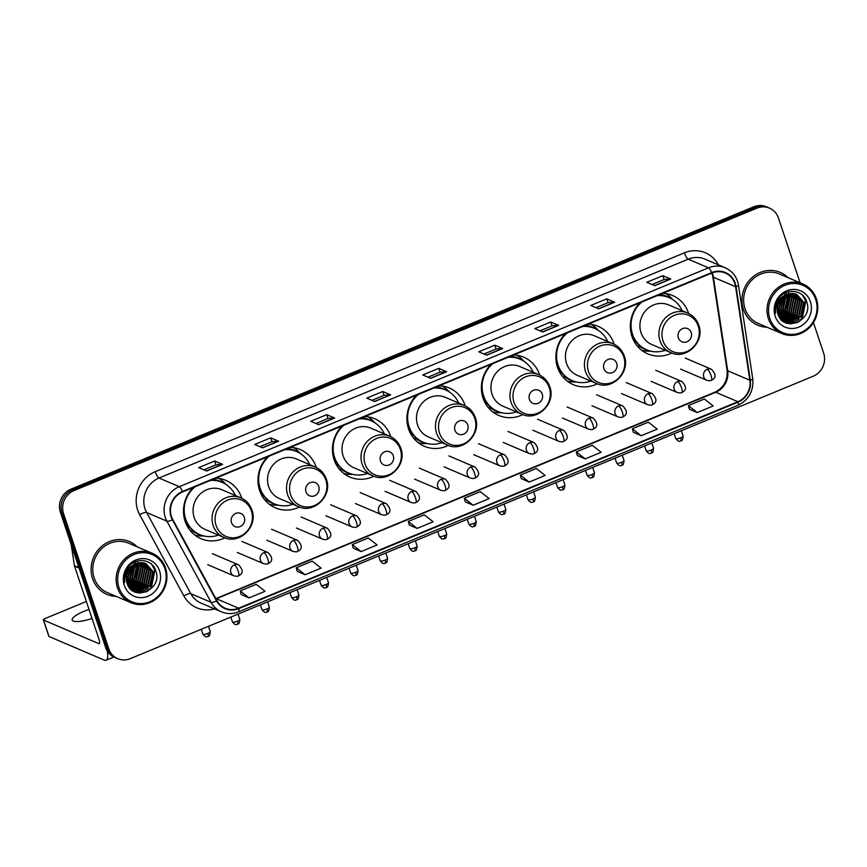 <?xml version="1.0" encoding="UTF-8"?>
<svg xmlns="http://www.w3.org/2000/svg" width="867" height="867" viewBox="0 0 867 867"><rect width="100%" height="100%" fill="white"/><g stroke="black" fill="none" stroke-linecap="round" stroke-linejoin="round"><path stroke-width="1.3" d="M639.922 302.789A31.689 29.565 113.1 0 0 631.956 336.418A31.689 29.565 113.1 0 0 647.779 353.866A31.689 29.565 113.1 0 0 671.762 353.021M688.647 313.475A31.689 29.565 113.1 0 0 688.496 313.03A31.689 29.565 113.1 0 0 672.673 295.571A31.689 29.565 113.1 0 0 662.702 293.36M565.447 333.589A31.689 29.565 113.1 0 0 557.481 367.218A31.689 29.565 113.1 0 0 573.304 384.666A31.689 29.565 113.1 0 0 597.287 383.821M614.172 344.286A31.689 29.565 113.1 0 0 614.031 343.831A31.689 29.565 113.1 0 0 598.197 326.371A31.689 29.565 113.1 0 0 588.227 324.16M490.971 364.389A31.689 29.565 113.1 0 0 483.006 398.018A31.689 29.565 113.1 0 0 498.828 415.466A31.689 29.565 113.1 0 0 522.823 414.621M539.697 375.086A31.689 29.565 113.1 0 0 539.556 374.631A31.689 29.565 113.1 0 0 523.722 357.171A31.689 29.565 113.1 0 0 513.752 354.961M416.496 395.189A31.689 29.565 113.1 0 0 408.53 428.818A31.689 29.565 113.1 0 0 424.353 446.267A31.689 29.565 113.1 0 0 448.347 445.421M465.221 405.886A31.689 29.565 113.1 0 0 465.08 405.431A31.689 29.565 113.1 0 0 449.247 387.972A31.689 29.565 113.1 0 0 439.276 385.761M342.021 425.99A31.689 29.565 113.1 0 0 334.055 459.618A31.689 29.565 113.1 0 0 349.878 477.067A31.689 29.565 113.1 0 0 373.872 476.221M390.746 436.686A31.689 29.565 113.1 0 0 390.605 436.231A31.689 29.565 113.1 0 0 374.772 418.772A31.689 29.565 113.1 0 0 364.801 416.561M267.545 456.79A31.689 29.565 113.1 0 0 259.58 490.419A31.689 29.565 113.1 0 0 275.403 507.867A31.689 29.565 113.1 0 0 299.397 507.022M316.271 467.486A31.689 29.565 113.1 0 0 316.13 467.031A31.689 29.565 113.1 0 0 300.296 449.572A31.689 29.565 113.1 0 0 290.326 447.361M193.07 487.59A31.689 29.565 113.1 0 0 185.105 521.219A31.689 29.565 113.1 0 0 200.927 538.667A31.689 29.565 113.1 0 0 224.921 537.822M241.795 498.287A31.689 29.565 113.1 0 0 241.655 497.831A31.689 29.565 113.1 0 0 225.821 480.372A31.689 29.565 113.1 0 0 215.85 478.161M783.313 311.546A23.918 22.314 113.1 0 0 788.32 298.671A23.918 22.314 113.1 0 1 783.313 311.546M788.385 294.704A23.918 22.314 113.1 0 0 788.32 293.924A23.918 22.314 113.1 0 1 788.385 294.704M132.456 580.717A23.918 22.314 113.1 0 0 137.463 567.842A23.918 22.314 113.1 0 1 132.456 580.717M137.528 563.875A23.918 22.314 113.1 0 0 137.463 563.095A23.918 22.314 113.1 0 1 137.528 563.875M800.122 282.826L778.436 218.007A17.936 16.733 113.1 0 0 769.473 208.123L766.309 206.769A17.936 16.733 113.1 0 0 753.748 206.79L70.888 489.205A17.936 16.733 113.1 0 0 60.397 512.299L105.611 647.443A17.936 16.733 113.1 0 0 114.574 657.316L116.156 657.999A17.936 16.733 113.1 0 1 107.194 648.115A17.936 16.733 113.1 0 0 116.156 657.999L117.739 658.671A17.936 16.733 113.1 0 0 130.299 658.649L813.159 376.245A17.936 16.733 113.1 0 0 823.65 353.14L813.43 322.589M769.473 208.123A17.936 16.733 113.1 0 0 756.913 208.145L74.053 490.559A17.936 16.733 113.1 0 0 63.562 513.654L61.98 512.982L107.194 648.115L61.98 512.982A17.936 16.733 113.1 0 1 72.47 489.877A17.936 16.733 113.1 0 0 61.98 512.982L60.397 512.299M756.913 208.145L755.33 207.473L72.47 489.877L755.33 207.473A17.936 16.733 113.1 0 1 767.891 207.451A17.936 16.733 113.1 0 0 755.33 207.473L753.748 206.79M92.574 578.571A28.709 26.779 113.1 0 0 106.912 594.383A28.709 26.779 113.1 0 0 116.178 596.388A28.709 26.779 113.1 0 1 106.912 594.383A28.709 26.779 113.1 0 1 92.574 578.571A28.709 26.779 113.1 0 1 99.976 547.922A28.709 26.779 113.1 0 1 129.443 541.582A28.709 26.779 113.1 0 0 99.976 547.922A28.709 26.779 113.1 0 0 92.574 578.571M743.42 309.4A28.709 26.779 113.1 0 0 757.758 325.212A28.709 26.779 113.1 0 0 767.035 327.217A28.709 26.779 113.1 0 1 757.758 325.212A28.709 26.779 113.1 0 1 743.42 309.4A28.709 26.779 113.1 0 1 750.833 278.751A28.709 26.779 113.1 0 1 780.3 272.411A28.709 26.779 113.1 0 0 750.833 278.751A28.709 26.779 113.1 0 0 743.42 309.4M171.46 516.537A19.139 17.849 -66.9 0 1 182.655 491.892L711.872 273.029A19.139 17.849 -66.9 0 1 725.267 273.007A19.139 17.849 -66.9 0 1 735.595 286.706L749.857 380.234A19.139 17.849 -66.9 0 1 737.904 401.714L238.598 608.211A19.139 17.849 -66.9 0 1 225.203 608.233A19.139 17.849 -66.9 0 1 216.923 600.636L172.75 519.474A19.139 17.849 -66.9 0 1 171.46 516.537M171.037 516.71A19.616 18.294 113.1 0 0 172.349 519.723L216.533 600.885A19.616 18.294 113.1 0 0 238.75 608.645L738.055 402.147A19.616 18.294 113.1 0 0 750.302 380.136L736.04 286.609A19.616 18.294 113.1 0 0 711.731 272.585L182.504 491.459A19.616 18.294 113.1 0 0 171.037 516.71M788.385 291.811A23.918 22.314 -66.9 0 1 788.493 292.396M788.537 292.656A23.918 22.314 -66.9 0 1 788.634 293.328M788.721 294.108A23.918 22.314 -66.9 0 1 788.797 297.652M788.287 301.651A23.918 22.314 -66.9 0 1 785.404 309.151M783.378 312.142A23.918 22.314 -66.9 0 1 780.094 315.588M137.539 560.982A23.918 22.314 -66.9 0 1 137.636 561.567M137.68 561.827A23.918 22.314 -66.9 0 1 137.777 562.499M137.864 563.279A23.918 22.314 -66.9 0 1 137.951 566.823M137.43 570.822A23.918 22.314 -66.9 0 1 134.548 578.322M132.532 581.313A23.918 22.314 -66.9 0 1 129.237 584.77M662.832 275.673L664.111 279.488L670.505 279.001A4.779 1.246 67.5 0 1 670.755 279.055L662.832 275.673L646.825 282.295L654.748 285.677L670.755 279.055M595.987 307.666L608.125 302.648L614.486 302.171A4.779 1.246 67.5 0 1 614.736 302.225L606.813 298.844L590.817 305.455L598.729 308.836L614.736 302.225M608.092 302.659L606.813 298.844M539.968 330.836L552.106 325.808L558.467 325.342A4.779 1.246 67.5 0 1 558.716 325.385L550.805 322.004L534.798 328.626L542.72 332.007L558.716 325.385M552.084 325.819L550.805 322.004M494.786 345.174L496.065 348.989L502.448 348.501A4.779 1.246 67.5 0 1 502.708 348.556L494.786 345.174L478.779 351.796L486.701 355.177L502.708 348.556M214.702 461.006L215.981 464.82L222.375 464.333A4.779 1.246 67.5 0 1 222.624 464.387L214.702 461.006L198.706 467.627L206.617 471.009L222.624 464.387M259.883 446.668L272.032 441.639L278.383 441.173A4.779 1.246 67.5 0 1 278.643 441.216L270.721 437.835L254.714 444.457L262.636 447.838L278.643 441.216M272 441.661L270.721 437.835M315.902 423.497L328.04 418.479L334.402 418.002A4.779 1.246 67.5 0 1 334.662 418.057L326.74 414.675L310.733 421.297L318.655 424.678L334.662 418.057M328.019 418.49L326.74 414.675M371.921 400.337L384.059 395.309L390.421 394.832A4.779 1.246 67.5 0 1 390.67 394.886L382.759 391.505L366.752 398.126L374.663 401.508L390.67 394.886M384.027 395.319L382.759 391.505M438.767 368.345L440.046 372.16L446.44 371.672A4.779 1.246 67.5 0 1 446.689 371.726L438.767 368.345L422.76 374.956L430.682 378.337L446.689 371.726M137.311 546.893A28.709 26.779 113.1 0 0 129.443 541.582A28.709 26.779 113.1 0 1 137.311 546.893M788.168 277.722A28.709 26.779 113.1 0 0 780.3 272.411L780.3 272.411A28.709 26.779 113.1 0 1 788.168 277.722M63.562 513.654L108.776 648.787A17.936 16.733 113.1 0 0 117.739 658.671M577.314 455.5L585.171 458.903L601.178 452.281L592.334 445.313L576.327 451.935L577.335 455.554M633.333 432.33L641.19 435.733L657.197 429.122L648.343 422.153L632.346 428.775L633.354 432.395M689.352 409.159L697.209 412.573L713.216 405.951L704.362 398.983L688.355 405.604L689.363 409.224M409.267 525.001L417.125 528.404L433.132 521.782L424.288 514.814L408.281 521.435L409.289 525.055M353.259 548.161L361.116 551.575L377.112 544.953L368.269 537.984L352.262 544.606L353.27 548.226M297.24 571.331L305.097 574.734L321.104 568.113L312.25 561.155L296.243 567.766L297.251 571.386M241.221 594.491L249.078 597.905L265.085 591.283L256.231 584.315L240.235 590.936L241.243 594.556M521.305 478.66L529.163 482.074L545.17 475.452L536.315 468.483L520.308 475.105L521.316 478.725M473.144 505.233L489.151 498.623L480.296 491.654L464.289 498.265L465.308 501.885L473.144 505.233L464.289 498.265M440.078 372.149L427.93 377.167M216.013 464.81L203.875 469.827M496.097 348.978L483.949 353.996M664.144 279.477L651.995 284.495M417.125 528.404L408.281 521.435M361.116 551.575L352.262 544.606M305.097 574.734L296.243 567.766M249.078 597.905L240.235 590.936M529.163 482.074L520.308 475.105M585.171 458.903L576.327 451.935M641.19 435.733L632.346 428.775M697.209 412.573L688.355 405.604M89.019 609.447A19.139 4.747 -18.5 0 0 84.001 611.311A19.139 4.747 -18.5 0 0 72.189 620.089A19.139 4.747 -18.5 0 0 92.032 618.453M126.517 578.181A23.918 22.314 113.1 0 0 131.383 566.498M107.302 651.041A23.918 6.232 67.5 0 1 106.056 660.231A23.918 6.232 67.5 0 1 104.268 660.101L49.029 636.508A2.991 0.737 161.5 0 1 48.866 636.356A2.991 0.737 161.5 0 1 48.91 636.14M86.353 601.481L45.192 618.507A2.991 0.737 -18.5 0 0 43.35 619.883A2.991 0.737 -18.5 0 0 43.523 620.035L98.751 643.617A5.982 1.561 -112.5 0 0 99.206 643.65A5.982 1.561 -112.5 0 0 98.903 638.968L74.529 566.151A2.991 2.785 -66.9 0 1 74.41 565.652L71.235 544.812A2.991 2.785 -66.9 0 1 71.213 544.639M164.871 568.644A25.717 23.994 113.1 0 0 134.027 554.512A25.717 23.994 113.1 0 0 118.996 587.62A25.717 23.994 113.1 0 0 149.839 601.752A25.717 23.994 113.1 0 0 164.871 568.644M165.543 568.026A26.91 25.11 113.1 0 0 152.104 553.211A26.91 25.11 113.1 0 0 124.48 559.15A26.91 25.11 113.1 0 0 117.533 587.891A26.91 25.11 113.1 0 0 130.971 602.706A26.91 25.11 113.1 0 0 158.596 596.767A26.91 25.11 113.1 0 0 165.543 568.026M152.104 553.211L128.739 543.241A26.91 25.11 113.1 0 0 101.114 549.179A26.91 25.11 113.1 0 0 94.167 577.91A26.91 25.11 113.1 0 0 107.616 592.735L130.971 602.706M125.769 573.369L124.837 574.734M127.156 568.687L125.086 573.455M129.963 567.983L126.376 576.132M129.291 568.85L126.549 575.049M132.055 565.923L128.392 576.934L126.257 579.048M131.578 566.324L127.893 576.718L126.235 578.441M133.767 564.72L130.364 577.78L126.517 581.118M133.355 564.97L129.877 577.563L126.43 580.652M135.295 563.908L132.348 578.625L126.95 582.797M134.927 564.081L131.849 578.408L126.831 582.407M136.715 563.333L137.344 564.959L134.331 579.47L127.46 584.239M136.368 563.463L136.856 564.742L133.832 579.254L127.319 583.892M138.059 562.943L139.327 565.804L136.303 580.316L128.034 585.485M137.723 563.03L138.828 565.587L135.816 580.099L127.882 585.182M139.327 562.716L141.31 566.65L138.286 581.161L128.663 586.569M139.013 562.759L140.812 566.433L137.788 580.944L128.5 586.309M140.541 562.607L143.283 567.495L140.27 582.006L129.335 587.533M140.237 562.618L142.795 567.278L139.771 581.79L129.161 587.306M141.711 562.607L145.266 568.34L142.242 582.852L130.017 588.368M141.419 562.596L144.767 568.123L141.755 582.635L129.844 588.173M142.838 562.726L147.249 569.186L144.225 583.697L130.7 589.094M142.556 562.683L146.751 568.969L143.727 583.48L130.527 588.921M143.922 562.921L149.222 570.031L146.209 584.542L132.543 589.918L131.34 589.668M143.651 562.867L148.734 569.814L145.71 584.325L131.177 589.538M144.962 563.214L151.205 570.876L148.181 585.388L134.515 590.763L132.272 590.21M144.713 563.138L150.706 570.659L147.693 585.171L134.027 590.546L132.033 590.08M135.751 563.713A14.945 13.948 113.1 0 0 127.005 582.96C132.423 602.608 162.66 589.798 155.995 571.505C152.765 558.077 133.485 556.712 126.853 569.164C124.469 573.434 123.732 577.899 124.642 582.57C124.089 573.206 127.796 566.92 135.751 563.713L142.871 562.726L145.97 563.593L153.188 571.721L150.164 586.233L136.498 591.608L131.307 589.658M145.732 563.496L152.69 571.505L149.666 586.016L136 591.392L133.247 590.676M124.328 585.409A19.735 18.413 113.1 0 0 147.997 596.258A19.735 18.413 113.1 0 0 159.539 570.844A19.735 18.413 113.1 0 0 135.87 559.995A19.735 18.413 113.1 0 0 124.328 585.409M151.736 564.45L154.716 569.944L151.107 587.631L145.819 592.085M146.23 589.625L139.381 593.028M144.247 588.78L139.533 591.489M138.774 591.771L136.249 592.432M142.264 587.934L137.56 590.644M136.791 590.926L135.512 591.305M135.295 591.359L134.19 591.597M140.291 587.089L135.577 589.798M134.819 590.08L133.529 590.46M133.323 590.514L132.618 590.676M138.308 586.244L133.594 588.953M132.835 589.235L131.556 589.614M128.414 582.017L127.026 583.014M152.549 565.273L154.955 570.053L151.357 587.728L147.26 591.457M148.062 588.325L139.912 593.05M146.09 587.479L140.259 591.402M139.37 591.749L136.563 592.519M144.106 586.634L138.286 590.557M137.398 590.904L135.902 591.381M135.642 591.446L134.418 591.706M142.123 585.789L136.303 589.712M135.415 590.059L133.919 590.535M133.659 590.6L132.803 590.795M140.151 584.943L134.32 588.866M133.431 589.213L131.936 589.69M135.36 562.293L135.62 563.344M135.696 563.734L135.989 567.376M130.245 580.717L127.091 583.242M133.713 562.889L133.908 564.179M133.951 564.612L134.017 566.53M128.273 579.871L126.571 581.367M244.331 517.361A7.174 6.698 113.1 0 0 235.726 513.416A7.174 6.698 113.1 0 0 231.522 522.649A7.174 6.698 113.1 0 0 240.137 526.594A7.174 6.698 113.1 0 0 244.331 517.361M240.809 497.831L221.833 489.725A21.523 20.082 113.1 0 0 199.724 494.472A21.523 20.082 113.1 0 0 194.175 517.469A21.523 20.082 113.1 0 0 204.926 529.325L223.903 537.421C239.411 545.061 258.366 526.399 251.896 509.991C249.891 504.291 246.195 500.237 240.809 497.831A21.523 20.082 113.1 0 0 218.712 502.578A21.523 20.082 113.1 0 0 213.152 525.565A21.523 20.082 113.1 0 0 223.903 537.421M235.358 495.501A28.405 26.498 113.1 0 0 222.158 482.388A28.405 26.498 113.1 0 0 210.269 480.47M195.075 486.755A28.405 26.498 113.1 0 0 185.657 518.986A28.405 26.498 113.1 0 0 199.844 534.636A28.405 26.498 113.1 0 0 218.451 535.091M222.158 482.388L221.367 482.041A28.405 26.498 113.1 0 0 211.288 480.047M183.479 511.573A28.405 26.498 113.1 0 0 184.866 518.65A28.405 26.498 113.1 0 0 199.052 534.289L199.844 534.636M184.725 520.005A22.423 20.916 113.1 0 0 185.787 521.024M203.973 535.979L202.033 535.99A31.093 29.012 -66.9 0 1 194.869 535.112M188.778 526.161L187.218 526.074M201.317 535.199A28.676 26.747 113.1 0 1 192.626 531.146L190.404 530.788M219.048 478.454A31.093 29.012 -66.9 0 1 224.651 483.017L225.984 484.436M318.807 486.56A7.174 6.698 113.1 0 0 310.191 482.616A7.174 6.698 113.1 0 0 305.997 491.849A7.174 6.698 113.1 0 0 314.613 495.794A7.174 6.698 113.1 0 0 318.807 486.56M315.285 467.02L296.308 458.925A21.523 20.082 113.1 0 0 274.2 463.672A21.523 20.082 113.1 0 0 268.651 486.669A21.523 20.082 113.1 0 0 279.402 498.525L298.378 506.621C313.887 514.261 332.841 495.599 326.371 479.191C324.366 473.49 320.671 469.437 315.285 467.02A21.523 20.082 113.1 0 0 293.187 471.778A21.523 20.082 113.1 0 0 287.627 494.764A21.523 20.082 113.1 0 0 298.378 506.621M309.833 464.701A28.405 26.498 113.1 0 0 296.633 451.588A28.405 26.498 113.1 0 0 284.744 449.67M269.55 455.955A28.405 26.498 113.1 0 0 260.133 488.186A28.405 26.498 113.1 0 0 274.319 503.835A28.405 26.498 113.1 0 0 292.927 504.291M296.633 451.588L295.831 451.241A28.405 26.498 113.1 0 0 285.763 449.247M257.954 480.773A28.405 26.498 113.1 0 0 259.341 487.85A28.405 26.498 113.1 0 0 273.528 503.489L274.319 503.835M259.2 489.205A22.423 20.916 113.1 0 0 260.263 490.223M278.448 505.179L276.508 505.19A31.093 29.012 -66.9 0 1 269.344 504.312M263.254 495.36L261.693 495.274M275.793 504.399A28.676 26.747 113.1 0 1 267.09 500.335L264.879 499.988M293.523 447.654A31.093 29.012 -66.9 0 1 299.115 452.216L300.459 453.636M393.282 455.76A7.174 6.698 113.1 0 0 384.666 451.815A7.174 6.698 113.1 0 0 380.472 461.049A7.174 6.698 113.1 0 0 389.077 464.994A7.174 6.698 113.1 0 0 393.282 455.76M389.76 436.22L370.783 428.125A21.523 20.082 113.1 0 0 348.675 432.871A21.523 20.082 113.1 0 0 343.126 455.869A21.523 20.082 113.1 0 0 353.877 467.725L372.853 475.82C388.362 483.461 407.317 464.799 400.847 448.391C398.842 442.69 395.135 438.637 389.76 436.22A21.523 20.082 113.1 0 0 367.662 440.978A21.523 20.082 113.1 0 0 362.103 463.964A21.523 20.082 113.1 0 0 372.853 475.82M384.298 433.901A28.405 26.498 113.1 0 0 371.109 420.788A28.405 26.498 113.1 0 0 359.22 418.869M344.026 425.155A28.405 26.498 113.1 0 0 334.608 457.386A28.405 26.498 113.1 0 0 348.794 473.035A28.405 26.498 113.1 0 0 367.402 473.49M371.109 420.788L370.307 420.441A28.405 26.498 113.1 0 0 360.238 418.447M332.419 449.973A28.405 26.498 113.1 0 0 333.817 457.05A28.405 26.498 113.1 0 0 348.003 472.688L348.794 473.035M333.676 458.405A22.423 20.916 113.1 0 0 334.738 459.423M352.923 474.379L350.972 474.39A31.093 29.012 -66.9 0 1 343.82 473.501M337.729 464.56L336.168 464.474M350.257 473.599A28.676 26.747 113.1 0 1 341.565 469.535L339.355 469.188M367.998 416.854A31.093 29.012 -66.9 0 1 373.59 421.416L374.934 422.836M467.757 424.96A7.174 6.698 113.1 0 0 459.142 421.015A7.174 6.698 113.1 0 0 454.947 430.249A7.174 6.698 113.1 0 0 463.552 434.194A7.174 6.698 113.1 0 0 467.757 424.96M464.235 405.42L445.259 397.324A21.523 20.082 113.1 0 0 423.15 402.071A21.523 20.082 113.1 0 0 417.591 425.068A21.523 20.082 113.1 0 0 428.352 436.925L447.329 445.02C462.837 452.661 481.792 433.999 475.322 417.591C473.306 411.89 469.611 407.837 464.235 405.42A21.523 20.082 113.1 0 0 442.127 410.178A21.523 20.082 113.1 0 0 436.578 433.164A21.523 20.082 113.1 0 0 447.329 445.02M458.773 403.101A28.405 26.498 113.1 0 0 445.573 389.987A28.405 26.498 113.1 0 0 433.695 388.069M418.501 394.355A28.405 26.498 113.1 0 0 409.083 426.586A28.405 26.498 113.1 0 0 423.269 442.235A28.405 26.498 113.1 0 0 441.877 442.69M445.573 389.987L444.782 389.641A28.405 26.498 113.1 0 0 434.714 387.647M406.894 419.173A28.405 26.498 113.1 0 0 408.292 426.25A28.405 26.498 113.1 0 0 422.478 441.888L423.269 442.235M408.151 427.604A22.423 20.916 113.1 0 0 409.213 428.623M427.398 443.579L425.448 443.59A31.093 29.012 -66.9 0 1 418.295 442.701M412.204 433.76L410.644 433.673M424.732 442.799A28.676 26.747 113.1 0 1 416.041 438.735L413.83 438.388M442.473 386.053A31.093 29.012 -66.9 0 1 448.066 390.616L449.409 392.025M542.233 394.149A7.174 6.698 113.1 0 0 533.617 390.215A7.174 6.698 113.1 0 0 529.423 399.449A7.174 6.698 113.1 0 0 538.028 403.393A7.174 6.698 113.1 0 0 542.233 394.149M538.71 374.62L519.734 366.524A21.523 20.082 113.1 0 0 497.625 371.271A21.523 20.082 113.1 0 0 492.066 394.268A21.523 20.082 113.1 0 0 502.827 406.124L521.804 414.22C537.312 421.861 556.267 403.198 549.797 386.79C547.781 381.09 544.086 377.037 538.71 374.62A21.523 20.082 113.1 0 0 516.602 379.378A21.523 20.082 113.1 0 0 511.053 402.364A21.523 20.082 113.1 0 0 521.804 414.22M533.248 372.301A28.405 26.498 113.1 0 0 520.048 359.187A28.405 26.498 113.1 0 0 508.17 357.269M492.976 363.555A28.405 26.498 113.1 0 0 483.558 395.785A28.405 26.498 113.1 0 0 497.745 411.435A28.405 26.498 113.1 0 0 516.342 411.89M520.048 359.187L519.257 358.84A28.405 26.498 113.1 0 0 509.189 356.846M481.369 388.373A28.405 26.498 113.1 0 0 482.767 395.45A28.405 26.498 113.1 0 0 496.954 411.088L497.745 411.435M482.626 396.804A22.423 20.916 113.1 0 0 483.688 397.823M501.874 412.779L499.923 412.79A31.093 29.012 -66.9 0 1 492.77 411.901M486.669 402.96L485.108 402.873M499.208 411.998A28.676 26.747 113.1 0 1 490.516 407.934L488.305 407.588M516.949 355.253A31.093 29.012 -66.9 0 1 522.541 359.816L523.874 361.225M616.708 363.349A7.174 6.698 113.1 0 0 608.092 359.415A7.174 6.698 113.1 0 0 603.898 368.648A7.174 6.698 113.1 0 0 612.503 372.593A7.174 6.698 113.1 0 0 616.708 363.349M613.186 343.82L594.198 335.724A21.523 20.082 113.1 0 0 572.101 340.471A21.523 20.082 113.1 0 0 566.541 363.468A21.523 20.082 113.1 0 0 577.303 375.324L596.279 383.42C611.788 391.06 630.742 372.398 624.273 355.99C622.257 350.29 618.561 346.236 613.186 343.82A21.523 20.082 113.1 0 0 591.077 348.577A21.523 20.082 113.1 0 0 585.528 371.564A21.523 20.082 113.1 0 0 596.279 383.42M607.724 341.5A28.405 26.498 113.1 0 0 594.524 328.387A28.405 26.498 113.1 0 0 582.646 326.469M567.452 332.755A28.405 26.498 113.1 0 0 558.034 364.985A28.405 26.498 113.1 0 0 572.22 380.624A28.405 26.498 113.1 0 0 590.817 381.09M594.524 328.387L593.732 328.04A28.405 26.498 113.1 0 0 583.664 326.046M555.845 357.572A28.405 26.498 113.1 0 0 557.243 364.649A28.405 26.498 113.1 0 0 571.429 380.288L572.22 380.624M557.102 366.004A22.423 20.916 113.1 0 0 558.164 367.023M576.349 381.979L574.398 381.989A31.093 29.012 -66.9 0 1 567.246 381.101M561.144 372.16L559.583 372.073M573.683 381.198A28.676 26.747 113.1 0 1 564.991 377.134L562.781 376.787M591.424 324.453A31.093 29.012 -66.9 0 1 597.016 329.016L598.349 330.425M691.183 332.549A7.174 6.698 113.1 0 0 682.567 328.604A7.174 6.698 113.1 0 0 678.373 337.848A7.174 6.698 113.1 0 0 686.978 341.793A7.174 6.698 113.1 0 0 691.183 332.549M687.661 313.02L668.674 304.924A21.523 20.082 113.1 0 0 646.576 309.671A21.523 20.082 113.1 0 0 641.016 332.668A21.523 20.082 113.1 0 0 651.778 344.513L670.755 352.62C686.263 360.26 705.218 341.598 698.748 325.19C696.732 319.49 693.036 315.436 687.661 313.02A21.523 20.082 113.1 0 0 665.553 317.777A21.523 20.082 113.1 0 0 660.004 340.764A21.523 20.082 113.1 0 0 670.755 352.62M682.199 310.689A28.405 26.498 113.1 0 0 668.999 297.587A28.405 26.498 113.1 0 0 657.121 295.669M641.927 301.954A28.405 26.498 113.1 0 0 632.509 334.185A28.405 26.498 113.1 0 0 646.695 349.824A28.405 26.498 113.1 0 0 665.292 350.29M668.999 297.587L668.208 297.24A28.405 26.498 113.1 0 0 658.14 295.246M630.32 326.772A28.405 26.498 113.1 0 0 631.718 333.849A28.405 26.498 113.1 0 0 645.904 349.488L646.695 349.824M631.577 335.204A22.423 20.916 113.1 0 0 632.639 336.223M650.824 351.178L648.874 351.189A31.093 29.012 -66.9 0 1 641.721 350.301M635.619 341.36L634.059 341.273M648.158 350.398A28.676 26.747 113.1 0 1 639.467 346.334L637.256 345.987M665.899 293.653A31.093 29.012 -66.9 0 1 671.491 298.215L672.825 299.624M777.374 309.01A23.918 22.314 113.1 0 0 782.24 297.327M815.728 299.473A25.717 23.994 113.1 0 0 784.884 285.33A25.717 23.994 113.1 0 0 769.853 318.438A25.717 23.994 113.1 0 0 800.696 332.581A25.717 23.994 113.1 0 0 815.728 299.473M816.4 298.855A26.91 25.11 113.1 0 0 802.961 284.04A26.91 25.11 113.1 0 0 775.336 289.979A26.91 25.11 113.1 0 0 768.39 318.709A26.91 25.11 113.1 0 0 781.828 333.535A26.91 25.11 113.1 0 0 809.453 327.596A26.91 25.11 113.1 0 0 816.4 298.855M802.961 284.04L779.596 274.059A26.91 25.11 113.1 0 0 751.971 279.998A26.91 25.11 113.1 0 0 745.024 308.739A26.91 25.11 113.1 0 0 758.462 323.564L781.828 333.535M776.626 304.198L775.683 305.563M778.002 299.516L775.932 304.284M780.82 298.812L777.222 306.961M780.148 299.668L777.406 305.878M782.901 296.752L779.238 307.763L777.114 309.877M782.435 297.153L778.75 307.547L777.092 309.259M784.613 295.549L781.221 308.609L777.374 311.947M784.212 295.799L780.723 308.392L777.287 311.481M786.152 294.737L783.204 309.454L777.807 313.626M785.784 294.91L782.706 309.237L777.688 313.236M787.572 294.162L788.201 295.788L785.177 310.299L778.317 315.057M787.225 294.292L787.702 295.571L784.689 310.083L778.176 314.721M788.905 293.772L790.184 296.633L787.16 311.145L778.891 316.303M788.58 293.859L789.685 296.416L786.662 310.928L778.739 316.011M790.184 293.534L792.156 297.479L789.143 311.99L779.52 317.398M789.87 293.588L791.669 297.262L788.645 311.773L779.357 317.138M791.398 293.436L794.139 298.324L791.116 312.835L780.181 318.362M791.094 293.447L793.641 298.107L790.628 312.619L780.018 318.135M792.568 293.436L796.123 299.169L793.099 313.681L780.874 319.197M792.275 293.425L795.624 298.952L792.611 313.464L780.701 319.002M793.695 293.545L798.095 300.015L795.082 314.526L781.557 319.923M793.413 293.512L797.607 299.798L794.584 314.309L781.384 319.75M794.779 293.75L800.078 300.86L797.066 315.371L783.389 320.747L782.186 320.497M794.508 293.696L799.58 300.643L796.567 315.154L782.034 320.367M795.819 294.043L802.062 301.705L799.038 316.217L785.372 321.592L783.129 321.039M795.559 293.967L801.563 301.488L798.55 316L784.873 321.375L782.89 320.909M786.607 294.542A14.945 13.948 113.1 0 0 777.862 313.789C783.269 333.437 813.506 320.627 806.852 302.334C803.611 288.906 784.342 287.541 777.71 299.993C775.326 304.252 774.589 308.728 775.499 313.399C774.946 304.035 778.653 297.749 786.607 294.542L793.717 293.555L796.827 294.422L804.045 302.55L801.021 317.062L787.355 322.437L782.164 320.476M796.578 294.325L803.546 302.334L800.523 316.845L786.857 322.221L784.104 321.505M775.185 316.238A19.735 18.413 113.1 0 0 798.854 327.087A19.735 18.413 113.1 0 0 810.396 301.673A19.735 18.413 113.1 0 0 786.727 290.824A19.735 18.413 113.1 0 0 775.185 316.238M802.593 295.279L805.562 300.773L801.964 318.46L796.675 322.914M797.087 320.454L790.238 323.846M795.104 319.609L790.39 322.318M789.631 322.6L787.106 323.25M793.121 318.763L788.406 321.473M787.648 321.755L786.369 322.134M786.152 322.188L785.047 322.426M791.148 317.918L786.434 320.627M785.665 320.909L784.386 321.289M784.169 321.343L783.475 321.494M789.165 317.073L784.451 319.782M783.692 320.064L782.413 320.443M779.27 312.846L777.872 313.843M803.406 296.102L805.811 300.882L802.213 318.557L798.106 322.286M798.919 319.154L790.769 323.879M796.946 318.308L791.116 322.231M790.227 322.578L787.42 323.348M794.963 317.463L789.143 321.386M788.244 321.733L786.759 322.21M786.499 322.275L785.274 322.535M792.98 316.618L787.16 320.541M786.271 320.888L784.776 321.364M784.516 321.429L783.66 321.614M791.007 315.772L785.177 319.695M784.288 320.042L782.793 320.519M786.217 293.111L786.477 294.173M786.553 294.563L786.846 298.194M781.102 311.546L777.948 314.071M784.57 293.718L784.765 295.008M784.808 295.43L784.873 297.348M779.119 310.7L777.428 312.196M105.611 647.443L108.776 648.787M70.888 489.205L74.053 490.559M735.595 286.706L713.411 277.234A19.139 17.849 113.1 0 0 712.652 274.08A19.139 17.849 113.1 0 0 712.208 272.888M737.904 401.714L715.73 392.242A19.139 17.849 113.1 0 0 727.684 370.762L713.411 277.234A10.762 2.146 171.3 0 1 712.804 276.671L711.872 273.029M214.561 608.894A29.901 27.896 -66.9 0 1 183.891 595.954L139.706 514.792A29.901 27.896 -66.9 0 1 155.193 471.691L684.41 252.828A5.982 1.561 -112.5 0 0 688.235 259.168L159.008 478.031A23.918 22.314 113.1 0 0 145.027 508.831A23.918 22.314 113.1 0 0 146.621 512.516L190.805 593.667A23.918 22.314 113.1 0 0 201.155 603.161L221.421 611.82A23.918 22.314 -66.9 0 1 211.082 602.327A5.982 1.734 -28.6 0 0 216.533 600.885M684.41 252.828A29.901 27.896 -66.9 0 1 718.385 264.868M704.979 259.135A23.918 22.314 113.1 0 0 688.235 259.168L708.502 267.816A23.918 22.314 -66.9 0 1 725.245 267.795L704.979 259.135M183.891 595.954A5.982 1.734 151.4 0 1 190.805 593.667L211.082 602.327L166.898 521.165A23.918 22.314 -66.9 0 1 165.294 517.491A23.918 22.314 -66.9 0 1 179.285 486.69A5.982 1.561 67.5 0 1 182.504 491.459M172.349 519.723A5.982 1.734 -28.6 0 1 166.898 521.165L146.621 512.516A5.982 1.734 151.4 0 0 139.706 514.792M221.421 611.82C227.078 614.129 232.811 614.139 238.62 611.82A5.982 1.561 -112.5 0 0 238.75 608.645M738.055 402.147A5.982 1.561 67.5 0 1 737.925 405.333C748.839 399.893 753.791 391.039 752.751 378.76L738.489 285.232C737.004 277.007 732.593 271.198 725.245 267.795M750.302 380.136A5.982 1.192 -8.7 0 0 752.751 378.76M736.04 286.609A5.982 1.192 -8.7 0 0 738.489 285.232M711.731 272.585A5.982 1.561 -112.5 0 0 708.502 267.816L179.285 486.69L159.008 478.031A5.982 1.561 -112.5 0 1 155.193 471.691M749.857 380.234L727.684 370.762A10.762 2.146 171.3 0 1 727.077 370.198L712.804 276.671M215.991 598.913A19.139 17.849 113.1 0 0 216.425 598.739L715.73 392.242A10.762 2.807 -112.5 0 0 714.928 392.187C723.772 387.755 727.814 380.429 727.077 370.198M238.598 608.211L216.425 598.739A10.762 2.807 -112.5 0 0 215.84 598.631L714.928 392.187M446.44 371.672L430.498 378.261M390.421 394.832L374.479 401.432M334.402 418.002L318.471 424.592M278.383 441.173L262.452 447.762M222.375 464.333L206.433 470.922M502.448 348.501L486.517 355.091M558.467 325.342L542.536 331.931M614.486 302.171L598.544 308.76M670.505 279.001L654.563 285.59M99.499 643.314L98.751 643.617M79.06 568.08L74.529 566.151M43.523 620.035L49.029 636.508M74.41 565.652L78.886 567.56M127.471 577.216A23.918 22.314 113.1 0 0 131.578 566.563M251.397 510.923A19.778 18.445 113.1 0 0 227.674 500.053A19.778 18.445 113.1 0 0 216.111 525.521A19.778 18.445 113.1 0 0 239.834 536.391A19.778 18.445 113.1 0 0 251.397 510.923M223.578 483.049A28.676 26.747 113.1 0 0 213 479.343M325.873 480.123A19.778 18.445 113.1 0 0 302.149 469.253A19.778 18.445 113.1 0 0 290.586 494.721A19.778 18.445 113.1 0 0 314.309 505.591A19.778 18.445 113.1 0 0 325.873 480.123M298.053 452.249A28.676 26.747 113.1 0 0 287.476 448.542M400.348 449.323A19.778 18.445 113.1 0 0 376.625 438.453A19.778 18.445 113.1 0 0 365.061 463.921A19.778 18.445 113.1 0 0 388.784 474.791A19.778 18.445 113.1 0 0 400.348 449.323M372.528 421.449A28.676 26.747 113.1 0 0 361.951 417.742M474.823 418.523A19.778 18.445 113.1 0 0 451.1 407.653A19.778 18.445 113.1 0 0 439.536 433.121A19.778 18.445 113.1 0 0 463.26 443.991A19.778 18.445 113.1 0 0 474.823 418.523M447.004 390.649A28.676 26.747 113.1 0 0 436.426 386.942M549.299 387.722A19.778 18.445 113.1 0 0 525.575 376.852A19.778 18.445 113.1 0 0 514.012 402.321A19.778 18.445 113.1 0 0 537.735 413.191A19.778 18.445 113.1 0 0 549.299 387.722M521.479 359.848A28.676 26.747 113.1 0 0 510.901 356.142M623.774 356.922A19.778 18.445 113.1 0 0 600.051 346.052A19.778 18.445 113.1 0 0 588.487 371.52A19.778 18.445 113.1 0 0 612.21 382.39A19.778 18.445 113.1 0 0 623.774 356.922M595.954 329.048A28.676 26.747 113.1 0 0 585.377 325.342M698.249 326.122A19.778 18.445 113.1 0 0 674.526 315.252A19.778 18.445 113.1 0 0 662.962 340.72A19.778 18.445 113.1 0 0 686.686 351.59A19.778 18.445 113.1 0 0 698.249 326.122M670.429 298.248A28.676 26.747 113.1 0 0 659.852 294.542M207.852 633.419A3.891 0.965 161.5 0 1 202.878 634.102C206.649 638.816 207.04 636.075 208.058 636.465A3.891 1.019 -112.5 0 0 207.852 633.419A3.891 0.965 161.5 0 0 210.258 631.642L208.47 626.321M207.766 636.443A3.891 1.019 -112.5 0 0 208.058 636.465C207.928 635.544 209.619 638.35 210.258 631.642M234.372 564.84A5.982 5.581 113.1 0 0 233.862 575.829C236.42 576.403 237.959 576.414 238.501 575.861A5.982 1.561 -112.5 0 0 238.197 571.18A5.982 1.561 67.5 0 0 234.372 564.84A5.982 5.581 113.1 0 1 238.566 564.829C243.378 569.977 243.356 573.651 238.501 575.861M237.406 621.195A3.891 0.965 161.5 0 1 232.432 621.877C236.203 626.592 236.593 623.85 237.612 624.24A3.891 1.019 -112.5 0 0 237.406 621.195A3.891 0.965 161.5 0 0 239.812 619.417L238.035 614.096M237.32 624.218A3.891 1.019 -112.5 0 0 237.612 624.24C237.482 623.319 239.173 626.126 239.812 619.417M263.936 552.615A5.982 5.581 113.1 0 0 263.416 563.604C265.974 564.189 267.524 564.189 268.055 563.637A5.982 1.561 -112.5 0 0 267.751 558.955A5.982 1.561 67.5 0 0 263.936 552.615A5.982 5.581 113.1 0 1 268.12 552.604C272.932 557.752 272.91 561.426 268.055 563.637M266.96 608.97A3.891 0.965 161.5 0 1 261.997 609.653C265.757 614.367 266.147 611.625 267.166 612.015A3.891 1.019 -112.5 0 0 266.96 608.97A3.891 0.965 161.5 0 0 269.366 607.193L267.589 601.871M266.873 611.994A3.891 1.019 -112.5 0 0 267.166 612.015C267.036 611.094 268.727 613.901 269.366 607.193M293.49 540.39A5.982 5.581 113.1 0 0 292.981 551.379C295.528 551.965 297.078 551.976 297.609 551.412A5.982 1.561 -112.5 0 0 297.305 546.73A5.982 1.561 67.5 0 0 293.49 540.39A5.982 5.581 113.1 0 1 297.674 540.379C302.485 545.527 302.464 549.201 297.609 551.412M296.525 596.745A3.891 0.965 161.5 0 1 291.55 597.439C295.311 602.142 295.701 599.411 296.72 599.791A3.891 1.019 -112.5 0 0 296.525 596.745A3.891 0.965 161.5 0 0 298.92 594.968L297.143 589.647M296.427 599.769A3.891 1.019 -112.5 0 0 296.72 599.791C296.59 598.869 298.281 601.676 298.92 594.968M323.044 528.166A5.982 5.581 113.1 0 0 322.535 539.166C325.082 539.74 326.631 539.751 327.162 539.187A5.982 1.561 -112.5 0 0 326.859 534.505A5.982 1.561 67.5 0 0 323.044 528.166A5.982 5.581 113.1 0 1 327.227 528.166C332.039 533.303 332.018 536.987 327.162 539.187M326.079 584.531A3.891 0.965 161.5 0 1 321.104 585.214C324.865 589.918 325.255 587.187 326.274 587.566A3.891 1.019 -112.5 0 0 326.079 584.531A3.891 0.965 161.5 0 0 328.474 582.743L326.696 577.422M325.981 587.544A3.891 1.019 -112.5 0 0 326.274 587.566C326.155 586.645 327.834 589.462 328.474 582.743M352.598 515.941A5.982 5.581 113.1 0 0 352.089 526.941C354.636 527.515 356.185 527.526 356.716 526.963A5.982 1.561 -112.5 0 0 356.413 522.281A5.982 1.561 67.5 0 0 352.598 515.941A5.982 5.581 113.1 0 1 356.781 515.941C361.593 521.089 361.572 524.763 356.716 526.963M355.633 572.307A3.891 0.965 161.5 0 1 350.658 572.989C354.43 577.693 354.82 574.962 355.828 575.352A3.891 1.019 -112.5 0 0 355.633 572.307A3.891 0.965 161.5 0 0 358.028 570.519L356.25 565.208M355.535 575.33A3.891 1.019 -112.5 0 0 355.828 575.352C355.708 574.431 357.388 577.238 358.028 570.519M382.152 503.727A5.982 5.581 113.1 0 0 381.643 514.716C384.2 515.291 385.739 515.301 386.281 514.738A5.982 1.561 -112.5 0 0 385.967 510.056A5.982 1.561 67.5 0 0 382.152 503.727A5.982 5.581 113.1 0 1 386.335 503.716C391.147 508.864 391.125 512.538 386.281 514.738M385.186 560.082A3.891 0.965 161.5 0 1 380.212 560.765C383.983 565.468 384.374 562.737 385.382 563.127A3.891 1.019 -112.5 0 0 385.186 560.082A3.891 0.965 161.5 0 0 387.582 558.294L385.804 552.983M385.089 563.106A3.891 1.019 -112.5 0 0 385.382 563.127C385.262 562.206 386.942 565.013 387.582 558.294M411.706 491.502A5.982 5.581 113.1 0 0 411.196 502.492C413.754 503.066 415.293 503.077 415.835 502.513A5.982 1.561 -112.5 0 0 415.521 497.842A5.982 1.561 67.5 0 0 411.706 491.502A5.982 5.581 113.1 0 1 415.889 491.491C420.701 496.639 420.69 500.313 415.835 502.513M414.74 547.857A3.891 0.965 161.5 0 1 409.766 548.54C413.537 553.254 413.927 550.512 414.935 550.903A3.891 1.019 -112.5 0 0 414.74 547.857A3.891 0.965 161.5 0 0 417.135 546.08L415.358 540.759M414.654 550.881A3.891 1.019 -112.5 0 0 414.935 550.903C414.816 549.981 416.507 552.788 417.135 546.08M441.26 479.278A5.982 5.581 113.1 0 0 440.75 490.267C443.308 490.841 444.847 490.852 445.389 490.299A5.982 1.561 -112.5 0 0 445.085 485.618A5.982 1.561 67.5 0 0 441.26 479.278A5.982 5.581 113.1 0 1 445.454 479.267C450.266 484.415 450.244 488.088 445.389 490.299M444.294 535.633A3.891 0.965 161.5 0 1 439.32 536.315C443.091 541.03 443.481 538.288 444.5 538.678A3.891 1.019 -112.5 0 0 444.294 535.633A3.891 0.965 161.5 0 0 446.7 533.855L444.912 528.534M444.207 538.656A3.891 1.019 -112.5 0 0 444.5 538.678C444.37 537.757 446.061 540.564 446.7 533.855M470.814 467.053A5.982 5.581 113.1 0 0 470.304 478.042C472.862 478.627 474.401 478.627 474.943 478.075A5.982 1.561 -112.5 0 0 474.639 473.393A5.982 1.561 67.5 0 0 470.814 467.053A5.982 5.581 113.1 0 1 475.008 467.042C479.819 472.19 479.798 475.864 474.943 478.075M473.848 523.408A3.891 0.965 161.5 0 1 468.874 524.091C472.645 528.805 473.035 526.063 474.054 526.453A3.891 1.019 -112.5 0 0 473.848 523.408A3.891 0.965 161.5 0 0 476.254 521.631L474.477 516.309M473.761 526.432A3.891 1.019 -112.5 0 0 474.054 526.453C473.924 525.532 475.615 528.339 476.254 521.631M500.378 454.828A5.982 5.581 113.1 0 0 499.858 465.817C502.416 466.403 503.965 466.413 504.496 465.85A5.982 1.561 -112.5 0 0 504.193 461.168A5.982 1.561 67.5 0 0 500.378 454.828A5.982 5.581 113.1 0 1 504.561 454.828C509.373 459.965 509.352 463.65 504.496 465.85M503.402 511.194A3.891 0.965 161.5 0 1 498.438 511.877C502.199 516.58 502.589 513.849 503.608 514.229A3.891 1.019 -112.5 0 0 503.402 511.194A3.891 0.965 161.5 0 0 505.808 509.406L504.03 504.085M503.315 514.207A3.891 1.019 -112.5 0 0 503.608 514.229C503.478 513.307 505.168 516.125 505.808 509.406M529.932 442.603A5.982 5.581 113.1 0 0 529.423 453.604C531.97 454.178 533.519 454.189 534.05 453.625A5.982 1.561 -112.5 0 0 533.747 448.943A5.982 1.561 67.5 0 0 529.932 442.603A5.982 5.581 113.1 0 1 534.115 442.603C538.927 447.751 538.906 451.425 534.05 453.625M532.967 498.969A3.891 0.965 161.5 0 1 527.992 499.652C531.753 504.356 532.143 501.625 533.162 502.004A3.891 1.019 -112.5 0 0 532.967 498.969A3.891 0.965 161.5 0 0 535.362 497.181L533.584 491.86M532.869 501.982A3.891 1.019 -112.5 0 0 533.162 502.004C533.032 501.083 534.722 503.9 535.362 497.181M559.486 430.379A5.982 5.581 113.1 0 0 558.977 441.379C561.523 441.953 563.073 441.964 563.604 441.401A5.982 1.561 -112.5 0 0 563.301 436.719A5.982 1.561 67.5 0 0 559.486 430.379A5.982 5.581 113.1 0 1 563.669 430.379C568.481 435.527 568.459 439.201 563.604 441.401M562.52 486.745A3.891 0.965 161.5 0 1 557.546 487.427C561.307 492.131 561.697 489.4 562.716 489.79A3.891 1.019 -112.5 0 0 562.52 486.745A3.891 0.965 161.5 0 0 564.916 484.956L563.138 479.646M562.423 489.768A3.891 1.019 -112.5 0 0 562.716 489.79C562.596 488.869 564.276 491.676 564.916 484.956M589.04 418.165A5.982 5.581 113.1 0 0 588.53 429.154C591.077 429.729 592.627 429.739 593.158 429.176A5.982 1.561 -112.5 0 0 592.855 424.494A5.982 1.561 67.5 0 0 589.04 418.165A5.982 5.581 113.1 0 1 593.223 418.154C598.035 423.302 598.013 426.976 593.158 429.176M592.074 474.52A3.891 0.965 161.5 0 1 587.1 475.203C590.871 479.917 591.261 477.175 592.269 477.565A3.891 1.019 -112.5 0 0 592.074 474.52A3.891 0.965 161.5 0 0 594.469 472.732L592.692 467.421M591.977 477.544A3.891 1.019 -112.5 0 0 592.269 477.565C592.15 476.644 593.83 479.451 594.469 472.732M618.594 405.94A5.982 5.581 113.1 0 0 618.084 416.929C620.642 417.504 622.181 417.515 622.723 416.951A5.982 1.561 -112.5 0 0 622.408 412.28A5.982 1.561 67.5 0 0 618.594 405.94A5.982 5.581 113.1 0 1 622.777 405.929C627.589 411.077 627.567 414.751 622.723 416.951M621.628 462.295A3.891 0.965 161.5 0 1 616.654 462.978C620.425 467.692 620.815 464.95 621.823 465.341A3.891 1.019 -112.5 0 0 621.628 462.295A3.891 0.965 161.5 0 0 624.023 460.518L622.246 455.197M621.531 465.319A3.891 1.019 -112.5 0 0 621.823 465.341C621.704 464.419 623.384 467.226 624.023 460.518M648.148 393.716A5.982 5.581 113.1 0 0 647.638 404.705C650.196 405.29 651.735 405.29 652.277 404.737A5.982 1.561 -112.5 0 0 651.962 400.055A5.982 1.561 67.5 0 0 648.148 393.716A5.982 5.581 113.1 0 1 652.331 393.705C657.153 398.853 657.132 402.526 652.277 404.737M651.182 450.071A3.891 0.965 161.5 0 1 646.208 450.753C649.979 455.468 650.369 452.726 651.377 453.116A3.891 1.019 -112.5 0 0 651.182 450.071A3.891 0.965 161.5 0 0 653.577 448.293L651.8 442.972M651.095 453.094A3.891 1.019 -112.5 0 0 651.377 453.116C651.258 452.195 652.949 455.002 653.577 448.293M677.701 381.491A5.982 5.581 113.1 0 0 677.192 392.48C679.75 393.065 681.289 393.065 681.83 392.513A5.982 1.561 -112.5 0 0 681.527 387.831A5.982 1.561 67.5 0 0 677.701 381.491A5.982 5.581 113.1 0 1 681.896 381.48C686.707 386.628 686.686 390.302 681.83 392.513M680.736 437.846A3.891 0.965 161.5 0 1 675.761 438.539C679.533 443.243 679.923 440.501 680.942 440.891A3.891 1.019 -112.5 0 0 680.736 437.846A3.891 0.965 161.5 0 0 683.142 436.068L681.354 430.747M680.649 440.87A3.891 1.019 -112.5 0 0 680.942 440.891C680.812 439.97 682.502 442.777 683.142 436.068M707.255 369.266A5.982 5.581 113.1 0 0 706.746 380.266C709.304 380.841 710.842 380.851 711.384 380.288A5.982 1.561 -112.5 0 0 711.081 375.606A5.982 1.561 67.5 0 0 707.255 369.266A5.982 5.581 113.1 0 1 711.449 369.266C716.261 374.403 716.24 378.088 711.384 380.288M778.317 308.045A23.918 22.314 113.1 0 0 782.435 297.392M238.62 611.82L737.925 405.333M113.87 657.002L106.056 660.231M48.866 636.356L43.35 619.883M212.426 553.677L238.566 564.829M202.878 634.102L201.274 629.301M207.733 564.677L233.862 575.829M241.98 541.452L268.12 552.604M232.432 621.877L230.828 617.076M237.287 552.452L263.416 563.604M271.534 529.228L297.674 540.379M261.997 609.653L260.382 604.852M266.841 540.228L292.981 551.379M301.098 517.003L327.227 528.166M291.55 597.439L289.936 592.627M296.395 528.003L322.535 539.166M330.652 504.778L356.781 515.941M321.104 585.214L319.49 580.402M325.949 515.778L352.089 526.941M360.206 492.554L386.335 503.716M350.658 572.989L349.054 568.178M355.513 503.554L381.643 514.716M389.76 480.34L415.889 491.491M380.212 560.765L378.608 555.964M385.067 491.329L411.196 502.492M419.314 468.115L445.454 479.267M409.766 548.54L408.162 543.739M414.621 479.115L440.75 490.267M448.868 455.89L475.008 467.042M439.32 536.315L437.716 531.514M444.175 466.89L470.304 478.042M478.421 443.666L504.561 454.828M468.874 524.091L467.27 519.29M473.729 454.666L499.858 465.817M507.975 431.441L534.115 442.603M498.438 511.877L496.824 507.065M503.283 442.441L529.423 453.604M537.54 419.216L563.669 430.379M527.992 499.652L526.377 494.84M532.837 430.216L558.977 441.379M567.094 406.991L593.223 418.154M557.546 487.427L555.931 482.616M562.39 417.992L588.53 429.154M596.648 394.778L622.777 405.929M587.1 475.203L585.496 470.402M591.955 405.778L618.084 416.929M626.202 382.553L652.331 393.705M616.654 462.978L615.05 458.177M621.509 393.553L647.638 404.705M655.755 370.328L681.896 381.48M646.208 450.753L644.604 445.952M651.063 381.328L677.192 392.48M685.309 358.104L711.449 369.266M675.761 438.539L674.158 433.728M680.617 369.104L706.746 380.266"/></g></svg>
